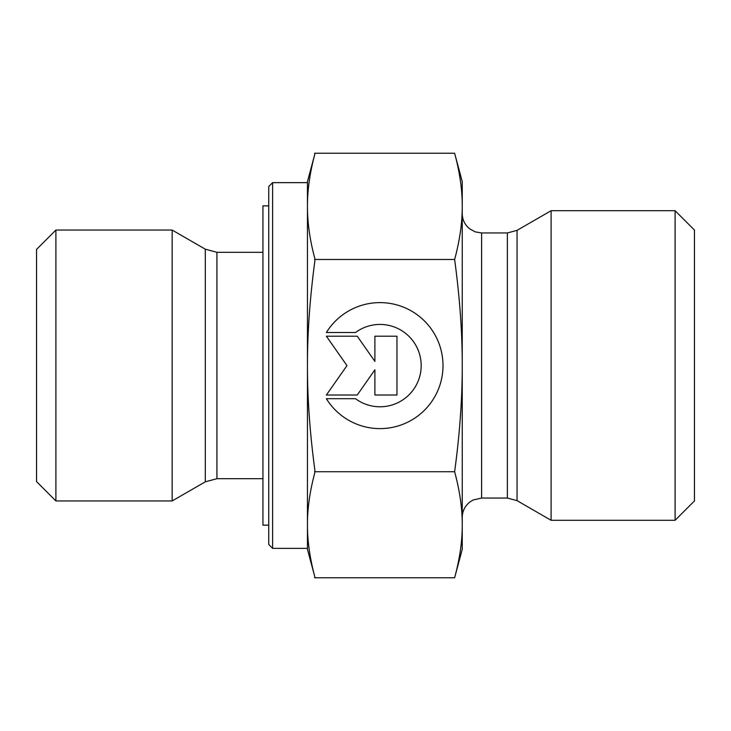 <?xml version="1.0" encoding="UTF-8"?>
<svg xmlns="http://www.w3.org/2000/svg" width="731" height="731" viewBox="0 0 731 731"><rect width="100%" height="100%" fill="white"/><g stroke="black" fill="none" stroke-linecap="round" stroke-linejoin="round"><path stroke-width="1.1" d="M326.373 332.523L355.494 332.523L326.373 332.523A63.012 63.012 0 0 1 443.004 365.61A63.012 63.012 0 0 1 326.373 398.697A63.012 63.012 180 0 0 443.004 365.61M355.494 332.523L355.494 332.523A41.174 41.174 0 0 1 421.175 365.61L421.175 365.61A41.174 41.174 180 0 0 355.494 332.523M326.373 398.697L355.494 398.697A41.174 41.174 180 0 0 421.175 365.61M374.902 336.196L396.96 336.196L396.96 395.014L374.902 395.014L374.902 369.813L357.249 395.014L326.373 395.014L346.969 365.61L326.373 336.196L357.249 336.196L374.902 361.397L374.902 336.196L374.902 361.397M326.373 336.196L346.969 365.61M326.373 395.014L357.249 395.014L374.902 369.813M374.902 395.014L396.96 395.014L396.96 336.196M272.617 182.64L268.752 186.515L268.752 544.485L272.617 548.36L272.617 182.64L307.449 182.64L307.449 206.352L307.449 181.672L314.842 154.104C309.862 172.763 307.395 190.179 307.449 206.352C307.395 222.535 309.862 239.951 314.842 258.61L314.842 261.214C309.862 298.486 307.395 333.29 307.449 365.61C307.395 397.929 309.862 432.725 314.842 469.996L314.842 472.61C309.862 491.223 307.395 508.612 307.449 524.748C307.395 540.894 309.862 558.274 314.842 576.896L314.604 577.764L314.842 576.896L314.604 577.764L454.627 577.764L462.248 549.328L462.248 524.748C462.303 508.374 459.762 490.702 454.627 471.742C459.762 433.766 462.303 398.386 462.248 365.61L462.248 365.5C462.303 332.751 459.762 297.407 454.627 259.478C459.762 240.472 462.303 222.763 462.248 206.352C462.303 189.95 459.762 172.242 454.627 153.236L462.248 181.672L462.248 365.5M272.617 548.36L307.449 548.36L307.449 206.352M205.31 481.811L172.16 500.954L172.16 230.046L205.31 249.189L205.31 481.811L216.924 478.695L216.924 252.305L262.941 252.305M55.903 230.046L36.55 249.399L36.55 481.601L55.903 500.954L55.903 230.046L172.16 230.046M454.627 153.236L314.604 153.236L314.842 154.104M314.842 576.896L307.449 549.328L307.449 524.748M314.604 471.742L454.627 471.742M314.604 259.478L454.627 259.478M454.627 577.764C459.762 558.795 462.303 541.123 462.248 524.748L462.248 365.61M517.055 500.644L551.101 520.298L551.101 210.702L517.055 230.356L507.378 232.951L507.378 498.049L517.055 500.644L517.055 230.356M675.097 520.298L694.45 500.954L694.45 230.046L675.097 210.702L675.097 520.298L551.101 520.298M268.752 205.859L262.941 205.859L262.941 525.141L268.752 525.141M507.378 498.049L481.601 498.049L481.601 232.951L507.378 232.951M216.924 478.695L262.941 478.695M205.31 249.189L216.924 252.305M55.903 500.954L172.16 500.954M481.601 232.951L475.187 231.855L469.622 228.794C464.843 224.856 462.385 219.793 462.248 213.598M481.601 498.049L473.085 500.022L469.622 502.206C464.843 506.144 462.385 511.207 462.248 517.402M675.097 210.702L551.101 210.702"/></g></svg>
